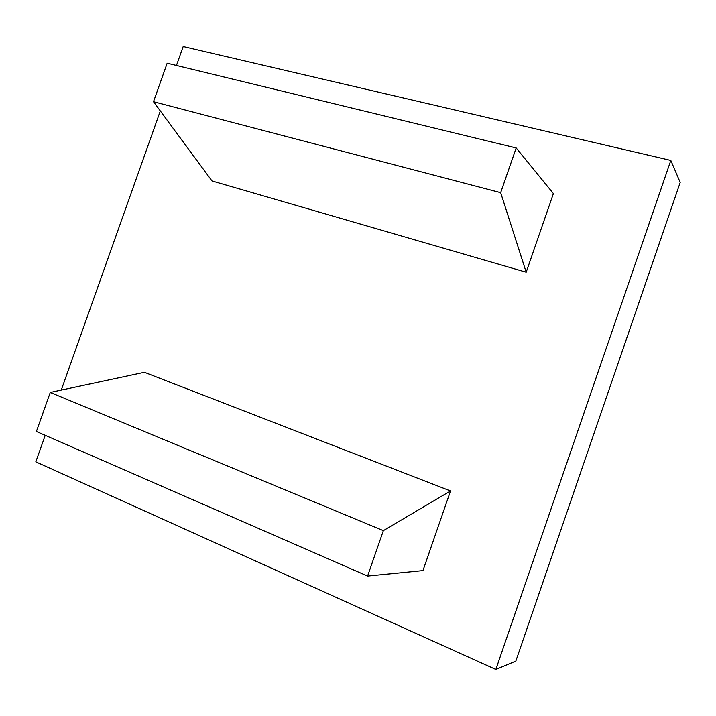 <?xml version="1.0" encoding="UTF-8"?>
<svg xmlns="http://www.w3.org/2000/svg" width="716" height="716" viewBox="0 0 716 716"><rect width="100%" height="100%" fill="white"/><g stroke="black" fill="none" stroke-linecap="round" stroke-linejoin="round"><path stroke-width="1.07" d="M367.594 576.058L383.355 530.628L50.254 392.449L144.39 372.311L450.516 490.952L422.959 570.589L367.594 576.058L36.4 431.488L50.254 392.449M383.355 530.628L450.516 490.952M500.663 192.667L153.501 101.708L211.99 180.942L526.188 272.223L553.396 193.571L516.182 147.961L500.663 192.667L526.188 272.223M516.182 147.961L167.168 63.205L153.501 101.708M495.848 669.46L670.82 160.429L680.2 182.464L515.833 661.11L495.848 669.46L35.8 461.838L45.206 435.337M176.458 65.46L183.18 46.54L670.82 160.429M61.254 390.095L160.321 110.944"/></g></svg>
